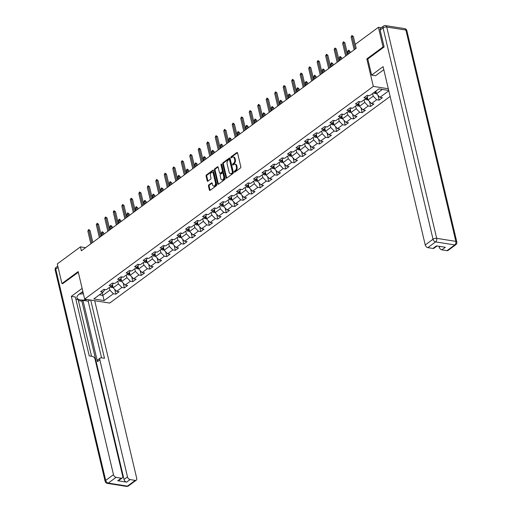 <?xml version="1.0" encoding="UTF-8"?>
<svg xmlns="http://www.w3.org/2000/svg" width="512" height="512" viewBox="0 0 512 512"><rect width="100%" height="100%" fill="white"/><g stroke="black" fill="none" stroke-linecap="round" stroke-linejoin="round"><path stroke-width="0.77" d="M234.285 171.898A0.608 0.39 -81 0 0 234.79 172.16L240.467 167.974A0.87 0.557 -81 0 0 240.819 166.81L237.536 152.934A0.87 0.557 -81 0 0 236.819 152.557L231.142 156.736A0.608 0.39 -81 0 0 231.398 157.818L232.134 157.274A2.79 1.773 -81 0 1 233.152 156.986A2.79 1.773 -81 0 1 234.426 158.483L234.701 159.642A2.79 1.773 -81 0 1 233.574 163.366L232.838 163.91A0.608 0.39 -81 0 0 233.094 164.986L233.83 164.448A2.79 1.773 -81 0 1 234.848 164.16A2.79 1.773 -81 0 1 236.122 165.651L236.397 166.81A2.79 1.773 -81 0 1 235.27 170.541L234.534 171.078A0.608 0.39 -81 0 0 234.285 171.898M234.848 164.16L235.526 164.262A2.79 1.773 -81 0 1 236.8 165.76L237.075 166.918A2.79 1.773 -81 0 1 235.949 170.643L235.213 171.187A0.608 0.39 -81 0 0 234.97 172.026M237.446 152.698L231.821 156.845A0.608 0.39 -81 0 0 231.578 157.683M233.152 156.986L233.83 157.094A2.79 1.773 -81 0 1 235.104 158.592L235.379 159.744A2.79 1.773 -81 0 1 234.253 163.475L233.517 164.019A0.608 0.39 -81 0 0 233.274 164.858M208.8 184.928A0.87 0.557 -81 0 0 208.448 186.093L209.37 189.984A0.87 0.557 -81 0 0 210.086 190.362L216.39 185.715A0.87 0.557 -81 0 0 216.742 184.55L213.466 170.669A0.87 0.557 -81 0 0 212.749 170.291L206.438 174.938A0.87 0.557 -81 0 0 206.086 176.109L207.2 180.806A0.87 0.557 -81 0 0 207.917 181.184L210.618 179.2A0.87 0.557 -81 0 0 210.97 178.035L210.419 175.699A2.336 1.485 -81 0 1 210.733 173.338A2.336 1.485 -81 0 1 212.211 172.346A2.336 1.485 -81 0 1 213.274 173.594L215.437 182.733A2.336 1.485 -81 0 1 215.117 185.088A2.336 1.485 -81 0 1 213.638 186.086A2.336 1.485 -81 0 1 212.576 184.838L212.218 183.315A0.87 0.557 -81 0 0 211.501 182.938L208.8 184.928L209.478 185.03A0.87 0.557 -81 0 0 209.126 186.195L210.048 190.093A0.87 0.557 -81 0 0 210.138 190.323M78.157 271.603L61.933 283.558L57.286 263.923L80.429 246.874L81.357 250.797L356.192 48.282L355.264 44.352L378.406 27.302L383.046 46.944L366.822 58.899L373.318 86.394L84.653 299.098L78.157 271.603M225.99 177.741A0.87 0.557 -81 0 0 226.707 178.118L233.011 173.466A0.87 0.557 -81 0 0 233.363 172.301L230.08 158.426A0.87 0.557 -81 0 0 229.37 158.048L223.059 162.694A0.87 0.557 -81 0 0 222.707 163.859L225.99 177.741L226.669 177.843A0.87 0.557 -81 0 0 226.758 178.08M224.704 179.59L218.394 184.237A0.87 0.557 -81 0 1 217.677 183.859L214.4 169.984A0.87 0.557 -81 0 1 214.752 168.819L217.446 166.829A0.87 0.557 -81 0 1 218.163 167.206L219.494 172.832A0.87 0.557 -81 0 0 220.211 173.21L222.003 171.891A0.87 0.557 -81 0 0 222.355 170.726L220.973 164.87A0.608 0.39 -81 0 1 221.715 164.314L225.056 178.426A0.87 0.557 -81 0 1 224.704 179.59M390.131 96.435L109.709 303.066L84.653 299.098M373.318 86.394L388.314 88.762M114.72 289.35L115.853 294.144L119.117 291.738L116.646 291.347L121.875 287.494L124.346 287.885L127.616 285.478L125.139 285.088L130.368 281.235L132.838 281.626L136.109 279.219L133.632 278.829L138.861 274.976L141.331 275.366L144.602 272.96L142.131 272.57L147.354 268.717L149.824 269.107L153.094 266.701L150.624 266.31L155.846 262.458L158.317 262.848L161.587 260.442L159.117 260.051L164.339 256.198L166.816 256.589L170.08 254.182L167.61 253.792L172.832 249.939L175.309 250.336L178.573 247.923L176.102 247.533L181.331 243.686L183.802 244.077L187.066 241.67L184.595 241.274L189.824 237.427L192.294 237.818L195.558 235.411L193.088 235.021L198.317 231.168L200.787 231.558L204.051 229.152L201.581 228.762L206.81 224.909L209.28 225.299L212.55 222.893L210.074 222.502L215.302 218.65L217.773 219.04L221.043 216.634L218.566 216.243L223.795 212.39L226.266 212.781L229.536 210.374L227.059 209.984L232.288 206.131L234.758 206.522L238.029 204.115L235.558 203.725L240.781 199.872L243.251 200.262L246.522 197.856L244.051 197.466L249.274 193.619L251.75 194.01L255.014 191.603L252.544 191.206L257.766 187.36L260.243 187.75L263.507 185.344L261.037 184.954L266.266 181.101L268.736 181.491L272 179.085L269.53 178.694L274.758 174.842L277.229 175.232L280.493 172.826L278.022 172.435L283.251 168.582L285.722 168.973L288.986 166.566L286.515 166.176L291.744 162.323L294.214 162.714L297.478 160.307L295.008 159.917L300.237 156.064L302.707 156.454L305.978 154.048L303.501 153.658L308.73 149.805L311.2 150.195L314.47 147.789L311.994 147.398L317.222 143.546L319.693 143.942L322.963 141.53L320.493 141.139L325.715 137.293L328.186 137.683L331.456 135.277L328.986 134.88L334.208 131.034L336.685 131.424L339.949 129.018L337.478 128.627L342.701 124.774L345.178 125.165L348.442 122.758L345.971 122.368L351.2 118.515L353.67 118.906L356.934 116.499L354.464 116.109L359.693 112.256L362.163 112.646L365.427 110.24L362.957 109.85L368.186 105.997L370.656 106.387L373.92 103.981L371.45 103.59L376.678 99.738L379.149 100.128L382.413 97.722L379.942 97.331L388.8 90.81M115.853 294.144L113.382 293.754L104.128 300.57L93.83 298.944L103.085 292.122L100.614 291.731L103.885 289.325L106.355 289.715L111.584 285.862L109.107 285.472L112.378 283.066L114.848 283.456L120.077 279.603L117.6 279.213L120.87 276.806L123.341 277.197L128.57 273.35L126.099 272.954L129.363 270.547L131.834 270.938L137.062 267.091L134.592 266.701L137.856 264.288L140.326 264.685L145.555 260.832L143.085 260.442L146.349 258.035L148.819 258.426L154.048 254.573L151.578 254.182L154.842 251.776L157.312 252.166L162.541 248.314L160.07 247.923L163.334 245.517L165.811 245.907L171.034 242.054L168.563 241.664L171.827 239.258L174.304 239.648L179.526 235.795L177.056 235.405L180.326 232.998L182.797 233.389L188.019 229.536L185.549 229.146L188.819 226.739L191.29 227.13L196.518 223.277L194.042 222.886L197.312 220.48L199.782 220.87L205.011 217.024L202.534 216.627L205.805 214.221L208.275 214.611L213.504 210.765L211.034 210.374L214.298 207.962L216.768 208.358L221.997 204.506L219.526 204.115L222.79 201.709L225.261 202.099L230.49 198.246L228.019 197.856L231.283 195.45L233.754 195.84L238.982 191.987L236.512 191.597L239.776 189.19L242.246 189.581L247.475 185.728L245.005 185.338L248.269 182.931L250.746 183.322L255.968 179.469L253.498 179.078L256.762 176.672L259.238 177.062L264.461 173.21L261.99 172.819L265.261 170.413L267.731 170.803L272.954 166.957L270.483 166.56L273.754 164.154L276.224 164.544L281.446 160.698L278.976 160.307L282.246 157.894L284.717 158.291L289.946 154.438L287.469 154.048L290.739 151.642L293.21 152.032L298.438 148.179L295.962 147.789L299.232 145.382L301.702 145.773L306.931 141.92L304.461 141.53L307.725 139.123L310.195 139.514L315.424 135.661L312.954 135.27L316.218 132.864L318.688 133.254L323.917 129.402L321.446 129.011L324.71 126.605L327.181 126.995L332.41 123.142L329.939 122.752L333.203 120.346L335.674 120.736L340.902 116.883L338.432 116.493L341.696 114.086L344.173 114.477L349.395 110.63L346.925 110.24L350.189 107.827L352.666 108.218L357.888 104.371L355.418 103.981L358.688 101.574L361.158 101.965L366.381 98.112L363.91 97.722L367.181 95.315L369.651 95.706L378.906 88.883L388.71 90.432M117.798 281.28L118.426 283.923L113.197 287.776L112.461 284.653M113.197 287.776L116.646 291.347M118.426 283.923L121.875 287.494M111.584 285.862L113.485 283.238M126.291 275.027L126.918 277.664L121.69 281.517L120.954 278.394M121.69 281.517L125.139 285.088M126.918 277.664L130.368 281.235M120.077 279.603L121.978 276.986M134.784 268.768L135.411 271.405L130.182 275.258L129.446 272.134M130.182 275.258L133.632 278.829M135.411 271.405L138.861 274.976M128.57 273.35L130.47 270.726M143.277 262.509L143.904 265.146L138.675 268.998L137.939 265.875M138.675 268.998L142.131 272.57M143.904 265.146L147.354 268.717M137.062 267.091L138.963 264.467M151.77 256.25L152.397 258.886L147.168 262.739L146.432 259.622M147.168 262.739L150.624 266.31M152.397 258.886L155.846 262.458M145.555 260.832L147.456 258.208M160.269 249.99L160.89 252.627L155.661 256.48L154.925 253.363M155.661 256.48L159.117 260.051M160.89 252.627L164.339 256.198M154.048 254.573L155.949 251.949M168.762 243.731L169.382 246.374L164.154 250.221L163.418 247.104M164.154 250.221L167.61 253.792M169.382 246.374L172.832 249.939M162.541 248.314L164.442 245.69M177.254 237.472L177.875 240.115L172.653 243.962L171.91 240.845M172.653 243.962L176.102 247.533M177.875 240.115L181.331 243.686M171.034 242.054L172.934 239.43M185.747 231.213L186.368 233.856L181.146 237.709L180.403 234.586M181.146 237.709L184.595 241.274M186.368 233.856L189.824 237.427M179.526 235.795L181.427 233.171M194.24 224.954L194.861 227.597L189.638 231.45L188.902 228.326M189.638 231.45L193.088 235.021M194.861 227.597L198.317 231.168M188.019 229.536L189.92 226.912M202.733 218.701L203.36 221.338L198.131 225.19L197.395 222.067M198.131 225.19L201.581 228.762M203.36 221.338L206.81 224.909M196.518 223.277L198.413 220.659M211.226 212.442L211.853 215.078L206.624 218.931L205.888 215.808M206.624 218.931L210.074 222.502M211.853 215.078L215.302 218.65M205.011 217.024L206.912 214.4M219.718 206.182L220.346 208.819L215.117 212.672L214.381 209.549M215.117 212.672L218.566 216.243M220.346 208.819L223.795 212.39M213.504 210.765L215.405 208.141M228.211 199.923L228.838 202.56L223.61 206.413L222.874 203.296M223.61 206.413L227.059 209.984M228.838 202.56L232.288 206.131M221.997 204.506L223.898 201.882M236.704 193.664L237.331 196.301L232.102 200.154L231.366 197.037M232.102 200.154L235.558 203.725M237.331 196.301L240.781 199.872M230.49 198.246L232.39 195.622M245.203 187.405L245.824 190.048L240.595 193.894L239.859 190.778M240.595 193.894L244.051 197.466M245.824 190.048L249.274 193.619M238.982 191.987L240.883 189.363M253.696 181.146L254.317 183.789L249.088 187.635L248.352 184.518M249.088 187.635L252.544 191.206M254.317 183.789L257.766 187.36M247.475 185.728L249.376 183.104M262.189 174.886L262.81 177.53L257.587 181.382L256.845 178.259M257.587 181.382L261.037 184.954M262.81 177.53L266.266 181.101M255.968 179.469L257.869 176.845M270.682 168.634L271.302 171.27L266.08 175.123L265.338 172M266.08 175.123L269.53 178.694M271.302 171.27L274.758 174.842M264.461 173.21L266.362 170.592M279.174 162.374L279.795 165.011L274.573 168.864L273.837 165.741M274.573 168.864L278.022 172.435M279.795 165.011L283.251 168.582M272.954 166.957L274.854 164.333M287.667 156.115L288.294 158.752L283.066 162.605L282.33 159.482M283.066 162.605L286.515 166.176M288.294 158.752L291.744 162.323M281.446 160.698L283.347 158.074M296.16 149.856L296.787 152.493L291.558 156.346L290.822 153.229M291.558 156.346L295.008 159.917M296.787 152.493L300.237 156.064M289.946 154.438L291.846 151.814M304.653 143.597L305.28 146.234L300.051 150.086L299.315 146.97M300.051 150.086L303.501 153.658M305.28 146.234L308.73 149.805M298.438 148.179L300.339 145.555M313.146 137.338L313.773 139.981L308.544 143.827L307.808 140.71M308.544 143.827L311.994 147.398M313.773 139.981L317.222 143.546M306.931 141.92L308.832 139.296M321.638 131.078L322.266 133.722L317.037 137.568L316.301 134.451M317.037 137.568L320.493 141.139M322.266 133.722L325.715 137.293M315.424 135.661L317.325 133.037M330.138 124.819L330.758 127.462L325.53 131.315L324.794 128.192M325.53 131.315L328.986 134.88M330.758 127.462L334.208 131.034M323.917 129.402L325.818 126.778M338.63 118.56L339.251 121.203L334.022 125.056L333.286 121.933M334.022 125.056L337.478 128.627M339.251 121.203L342.701 124.774M332.41 123.142L334.31 120.518M347.123 112.307L347.744 114.944L342.522 118.797L341.779 115.674M342.522 118.797L345.971 122.368M347.744 114.944L351.2 118.515M340.902 116.883L342.803 114.266M355.616 106.048L356.237 108.685L351.014 112.538L350.272 109.414M351.014 112.538L354.464 116.109M356.237 108.685L359.693 112.256M349.395 110.63L351.296 108.006M364.109 99.789L364.73 102.426L359.507 106.278L358.765 103.155M359.507 106.278L362.957 109.85M364.73 102.426L368.186 105.997M357.888 104.371L359.789 101.747M372.602 93.53L373.229 96.166L368 100.019L367.264 96.902M368 100.019L371.45 103.59M373.229 96.166L376.678 99.738M366.381 98.112L368.282 95.488M382.368 89.434L376.493 93.76L375.866 91.123M376.493 93.76L379.942 97.331M383.962 47.085L383.046 46.944M381.254 27.757L378.406 27.302M61.933 283.558L62.842 283.706M85.581 247.686L80.429 246.874M102.227 292.755L102.854 295.398L109.926 290.182L109.306 287.539M99.392 294.848L102.854 295.398L104.128 300.57M109.926 290.182L113.382 293.754M103.085 292.122L104.986 289.498M378.016 95.341L379.149 100.128M369.523 101.594L370.656 106.387M361.03 107.853L362.163 112.646M352.538 114.112L353.67 118.906M344.045 120.371L345.178 125.165M335.552 126.63L336.685 131.424M327.053 132.89L328.186 137.683M318.56 139.149L319.693 143.942M310.067 145.408L311.2 150.195M301.574 151.661L302.707 156.454M293.082 157.92L294.214 162.714M284.589 164.179L285.722 168.973M276.096 170.438L277.229 175.232M267.603 176.698L268.736 181.491M259.11 182.957L260.243 187.75M250.618 189.216L251.75 194.01M242.118 195.475L243.251 200.262M233.626 201.734L234.758 206.522M225.133 207.987L226.266 212.781M216.64 214.246L217.773 219.04M208.147 220.506L209.28 225.299M199.654 226.765L200.787 231.558M191.162 233.024L192.294 237.818M182.669 239.283L183.802 244.077M174.176 245.542L175.309 250.336M165.683 251.802L166.816 256.589M157.184 258.054L158.317 262.848M148.691 264.314L149.824 269.107M140.198 270.573L141.331 275.366M131.706 276.832L132.838 281.626M123.213 283.091L124.346 287.885M366.822 58.899L367.802 59.053M229.99 158.189L223.738 162.803A0.87 0.557 -81 0 0 223.386 163.968L226.669 177.843M232.166 172.819A0.608 0.39 -81 0 0 232.416 172.006L229.536 159.827A0.608 0.39 -81 0 0 229.037 159.558L228.256 160.128A2.79 1.773 -81 0 0 227.13 163.859L229.101 172.186A2.79 1.773 -81 0 0 230.374 173.683A2.79 1.773 -81 0 0 231.392 173.395L232.845 172.928A0.608 0.39 -81 0 0 233.094 172.115L232.416 172.006M229.709 159.667A0.608 0.39 -81 0 1 230.214 159.93L233.094 172.115M230.374 173.683L231.053 173.792A2.79 1.773 -81 0 0 232.07 173.498L231.392 173.395M232.845 172.928L232.07 173.498M218.074 166.976L215.43 168.922A0.87 0.557 -81 0 0 215.078 170.086L218.355 183.968A0.87 0.557 -81 0 0 218.445 184.198M219.891 173.306L220.57 173.408A0.87 0.557 -81 0 0 220.89 173.318L222.682 172A0.87 0.557 -81 0 0 223.034 170.835L221.645 164.973L220.973 164.87M221.728 164.358A0.608 0.39 -81 0 0 221.645 164.973M220.877 178.675A2.336 1.485 -81 0 0 221.939 179.93A2.336 1.485 -81 0 0 223.418 178.931A2.336 1.485 -81 0 0 223.738 176.57L222.976 173.35A0.87 0.557 -81 0 0 222.259 172.973L220.467 174.291A0.87 0.557 -81 0 0 220.115 175.456L220.877 178.675M221.939 179.93L222.618 180.032A2.336 1.485 -81 0 0 224.096 179.034A2.336 1.485 -81 0 0 224.416 176.678L223.738 176.57M222.579 172.883L223.251 172.992A0.87 0.557 -81 0 1 223.654 173.459L224.416 176.678M212.128 183.085L209.478 185.03M213.638 186.086L214.317 186.195A2.336 1.485 -81 0 0 215.795 185.197A2.336 1.485 -81 0 0 216.115 182.835L215.437 182.733M212.211 172.346L212.89 172.448A2.336 1.485 -81 0 1 213.952 173.702L216.115 182.835M213.37 170.438L207.117 175.046A0.87 0.557 -81 0 0 206.765 176.211L207.878 180.915A0.87 0.557 -81 0 0 207.968 181.152M376.403 93.389L374.944 93.536A2.355 1.53 -126.4 0 1 373.613 92.781M374.65 92.019A2.355 1.53 53.6 0 0 375.45 92.595L376.102 92.115A2.355 1.53 -126.4 0 1 375.302 91.539M356.128 48.326L353.338 36.512L352.122 36.32L355.13 49.062M351.136 37.043L351.93 35.501L352.122 36.32L351.136 37.043L354.15 49.786M351.93 35.501L353.338 36.512M383.91 70.144L383.514 69.907M83.411 293.85L79.27 294.086M81.402 292.518A5.773 2.413 166.7 0 0 83.142 292.704M383.808 69.702A9.997 4.179 166.7 0 0 383.322 70.042L375.59 75.738L371.597 75.104L383.085 66.643L425.235 244.96L433.024 239.226L383.072 27.91L380.134 30.08L384.122 46.97L367.789 59.002L371.597 75.104M439.046 246.291L439.258 247.181L440.205 246.477M446.989 250.669L454.778 244.934A2.669 1.728 53.6 0 0 455.802 244.723L448.013 250.458A2.669 1.728 -126.4 0 1 446.989 250.669L441.843 249.856A2.669 1.728 -126.4 0 1 439.258 247.181M437.069 245.984L433.997 248.243A2.669 1.728 -126.4 0 1 432.973 248.454L427.827 247.635A2.669 1.728 -126.4 0 1 425.235 244.96M441.843 249.856L445.331 247.29L436.461 245.882L432.973 248.454M380.134 30.08A2.669 1.728 -126.4 0 1 380.582 28.256L383.52 26.086A2.669 1.728 53.6 0 0 383.072 27.91A2.669 1.114 -13.3 0 1 386.739 27.027L436.691 238.342L455.853 241.376L405.901 30.061L386.739 27.027A2.669 1.696 99 0 0 385.517 25.6A2.669 2.669 0 0 0 383.52 26.086M82.848 291.45L79.085 294.221A9.997 4.179 166.7 0 0 76.973 297.728A9.997 4.179 166.7 0 0 87.456 299.539M82.125 288.403L71.334 296.358L75.328 296.992L89.254 355.904L92.442 356.41A2.669 1.728 53.6 0 1 95.027 359.085L122.694 476.134A2.669 1.728 53.6 0 1 122.246 477.958L118.758 480.525A2.669 1.728 -126.4 0 1 117.734 480.736L126.611 482.138A2.669 1.728 -126.4 0 1 124.019 479.462L81.869 301.146L78.387 300.595M91.546 356.269L78.15 299.578L75.853 299.219M81.869 301.146L82.957 300.339L88.173 301.165L89.856 299.923M71.334 296.358L113.485 474.675A2.669 1.728 53.6 0 0 116.077 477.357L121.222 478.17A2.669 1.728 53.6 0 0 122.246 477.958M124.019 479.462L127.501 476.896A2.669 1.728 53.6 0 0 130.093 479.571L135.238 480.384A2.669 1.728 53.6 0 0 136.262 480.179A2.669 1.728 53.6 0 0 136.717 478.349L94.714 300.691M127.501 476.896L99.834 359.846A2.669 1.728 53.6 0 1 100.288 358.022A2.669 1.728 53.6 0 1 101.312 357.811L104.493 358.317L90.72 300.058M62.643 283.674L78.317 272.301M99.834 359.846L97.44 361.613L82.957 300.339M97.44 361.613A2.669 1.728 -126.4 0 1 97.888 359.789L100.288 358.022M101.568 357.856L88.173 301.165M367.91 99.648L366.451 99.795A2.355 1.53 -126.4 0 1 365.12 99.04M366.157 98.278A2.355 1.53 53.6 0 0 366.957 98.854L367.61 98.374A2.355 1.53 -126.4 0 1 366.694 97.677M366.957 98.854L366.688 97.722A1.197 0.781 -126.4 0 1 366.675 97.709M359.418 105.907L357.958 106.054A2.355 1.53 -126.4 0 1 356.627 105.299M357.664 104.538A2.355 1.53 53.6 0 0 358.458 105.114L359.117 104.634A2.355 1.53 -126.4 0 1 358.202 103.936M358.458 105.114L358.195 103.981A1.197 0.781 -126.4 0 1 358.182 103.968M347.693 51.699L348.486 50.163L349.894 51.168L348.678 50.976L347.693 51.699L348.269 54.125M348.486 50.163L349.248 53.402M349.894 51.168L350.246 52.666M347.635 54.586L344.845 42.771L343.622 42.579L346.637 55.322M342.643 43.296L343.437 41.76L343.622 42.579L342.643 43.296L345.658 56.045M343.437 41.76L344.845 42.771M339.142 60.845L336.352 49.03L335.13 48.838L338.144 61.581M334.15 49.555L334.944 48.019L335.13 48.838L334.15 49.555L337.165 62.304M334.944 48.019L336.352 49.03M350.925 112.166L349.466 112.307A2.355 1.53 -126.4 0 1 348.134 111.558M349.171 110.797A2.355 1.53 53.6 0 0 349.965 111.373L350.618 110.886A2.355 1.53 -126.4 0 1 349.709 110.195M349.702 110.24A1.197 0.781 -126.4 0 1 349.683 110.227L349.965 111.373M339.2 57.958L339.994 56.416L341.402 57.427L340.186 57.235L339.2 57.958L339.776 60.378M339.994 56.416L340.755 59.661M341.402 57.427L341.754 58.925M342.432 118.426L340.973 118.566A2.355 1.53 -126.4 0 1 339.642 117.818M340.678 117.056A2.355 1.53 53.6 0 0 341.472 117.632L342.125 117.146A2.355 1.53 -126.4 0 1 341.216 116.454M341.472 117.632L341.203 116.499A1.197 0.781 -126.4 0 1 341.19 116.486M330.707 64.218L331.501 62.675L332.909 63.686L331.686 63.494L330.707 64.218L331.283 66.637M331.501 62.675L332.262 65.914M332.909 63.686L333.261 65.178M333.939 124.685L332.474 124.826A2.355 1.53 -126.4 0 1 331.149 124.077M332.186 123.315A2.355 1.53 53.6 0 0 332.979 123.885L333.632 123.405A2.355 1.53 -126.4 0 1 332.723 122.714M332.71 122.758A1.197 0.781 -126.4 0 1 332.698 122.746L332.979 123.885M322.214 70.477L323.008 68.934L324.416 69.946L323.194 69.754L322.214 70.477L322.79 72.896M323.008 68.934L323.77 72.173M324.416 69.946L324.768 71.437M330.65 67.104L327.859 55.29L326.637 55.091L329.651 67.84M325.658 55.814L326.451 54.278L326.637 55.091L325.658 55.814L328.672 68.563M326.451 54.278L327.859 55.29M322.157 73.363L319.366 61.542L318.144 61.35L321.158 74.099M317.165 62.074L317.958 60.538L318.144 61.35L317.165 62.074L320.179 74.822M317.958 60.538L319.366 61.542M313.664 79.622L310.874 67.802L309.651 67.61L312.666 80.358M308.672 68.333L309.466 66.79L309.651 67.61L308.672 68.333L311.686 81.082M309.466 66.79L310.874 67.802M325.446 130.944L323.981 131.085A2.355 1.53 -126.4 0 1 322.656 130.33M323.693 129.568A2.355 1.53 53.6 0 0 324.486 130.144L325.139 129.664A2.355 1.53 -126.4 0 1 324.23 128.973M324.486 130.144L324.218 129.018A1.197 0.781 -126.4 0 1 324.205 129.005M313.722 76.736L314.515 75.194L315.923 76.205L314.701 76.013L313.722 76.736L314.298 79.155M314.515 75.194L315.277 78.432M315.923 76.205L316.275 77.696M305.171 85.882L302.374 74.061L301.158 73.869L304.173 86.618M300.179 74.592L300.973 73.05L301.158 73.869L300.179 74.592L303.194 87.334M300.973 73.05L302.374 74.061M316.954 137.203L315.488 137.344A2.355 1.53 -126.4 0 1 314.163 136.589M315.194 135.827A2.355 1.53 53.6 0 0 315.994 136.403L316.646 135.923A2.355 1.53 -126.4 0 1 315.738 135.232M315.725 135.277A1.197 0.781 -126.4 0 1 315.712 135.264L315.994 136.403M305.229 82.995L306.022 81.453L307.43 82.464L306.208 82.272L305.229 82.995L305.798 85.414M306.022 81.453L306.784 84.691M307.43 82.464L307.782 83.955M296.678 92.134L293.882 80.32L292.666 80.128L295.68 92.877M291.686 80.851L292.474 79.309L292.666 80.128L291.686 80.851L294.701 93.594M292.474 79.309L293.882 80.32M308.454 143.456L306.995 143.603A2.355 1.53 -126.4 0 1 305.67 142.848M306.701 142.086A2.355 1.53 53.6 0 0 307.501 142.662L308.154 142.182A2.355 1.53 -126.4 0 1 307.245 141.491M307.232 141.53A1.197 0.781 -126.4 0 1 307.219 141.523L307.501 142.662M296.736 89.248L297.53 87.712L298.931 88.723L297.715 88.531L296.736 89.248L297.306 91.674M297.53 87.712L298.285 90.95M298.931 88.723L299.29 90.214M288.186 98.394L285.389 86.579L284.173 86.387L287.187 99.13M283.194 87.11L283.981 85.568L284.173 86.387L283.194 87.11L286.202 99.853M283.981 85.568L285.389 86.579M299.962 149.715L298.502 149.862A2.355 1.53 -126.4 0 1 297.178 149.107M298.208 148.346A2.355 1.53 53.6 0 0 299.008 148.922L299.661 148.442A2.355 1.53 -126.4 0 1 298.752 147.744M299.008 148.922L298.739 147.789A1.197 0.781 -126.4 0 1 298.726 147.782M288.243 95.507L289.03 93.971L290.438 94.982L289.222 94.79L288.243 95.507L288.813 97.933M289.03 93.971L289.792 97.21M290.438 94.982L290.797 96.474M279.693 104.653L276.896 92.838L275.68 92.646L278.688 105.389M274.701 93.37L275.488 91.827L275.68 92.646L274.701 93.37L277.709 106.112M275.488 91.827L276.896 92.838M291.469 155.974L290.01 156.122A2.355 1.53 -126.4 0 1 288.678 155.366M289.715 154.605A2.355 1.53 53.6 0 0 290.515 155.181L291.168 154.701A2.355 1.53 -126.4 0 1 290.253 154.003M290.246 154.048A1.197 0.781 -126.4 0 1 290.234 154.035L290.515 155.181M279.75 101.766L280.538 100.23L281.946 101.242L280.73 101.043L279.75 101.766L280.32 104.192M280.538 100.23L281.299 103.469M281.946 101.242L282.298 102.733M271.2 110.912L268.403 99.098L267.187 98.906L270.195 111.648M266.202 99.622L266.995 98.086L267.187 98.906L266.202 99.622L269.216 112.371M266.995 98.086L268.403 99.098M282.976 162.234L281.517 162.381A2.355 1.53 -126.4 0 1 280.186 161.626M281.222 160.864A2.355 1.53 53.6 0 0 282.022 161.44L282.675 160.96A2.355 1.53 -126.4 0 1 281.76 160.262M282.022 161.44L281.754 160.307A1.197 0.781 -126.4 0 1 281.741 160.294M271.258 108.026L272.045 106.483L273.453 107.494L272.237 107.302L271.258 108.026L271.827 110.445M272.045 106.483L272.806 109.728M273.453 107.494L273.805 108.992M262.701 117.171L259.91 105.357L258.688 105.158L261.702 117.907M257.709 105.882L258.502 104.346L258.688 105.158L257.709 105.882L260.723 118.63M258.502 104.346L259.91 105.357M274.483 168.493L273.024 168.634A2.355 1.53 -126.4 0 1 271.693 167.885M272.73 167.123A2.355 1.53 53.6 0 0 273.523 167.699L274.182 167.213A2.355 1.53 -126.4 0 1 273.267 166.522M273.261 166.566A1.197 0.781 -126.4 0 1 273.248 166.554L273.523 167.699M262.765 114.285L263.552 112.742L264.96 113.754L263.744 113.562L262.765 114.285L263.334 116.704M263.552 112.742L264.314 115.987M264.96 113.754L265.312 115.245M254.208 123.43L251.418 111.61L250.195 111.418L253.21 124.166M249.216 112.141L250.01 110.605L250.195 111.418L249.216 112.141L252.23 124.89M250.01 110.605L251.418 111.61M265.99 174.752L264.531 174.893A2.355 1.53 -126.4 0 1 263.2 174.144M264.237 173.382A2.355 1.53 53.6 0 0 265.03 173.952L265.683 173.472A2.355 1.53 -126.4 0 1 264.774 172.781M265.03 173.952L264.768 172.826A1.197 0.781 -126.4 0 1 264.749 172.813M254.266 120.544L255.059 119.002L256.467 120.013L255.251 119.821L254.266 120.544L254.842 122.963M255.059 119.002L255.821 122.24M256.467 120.013L256.819 121.504M245.715 129.69L242.925 117.869L241.702 117.677L244.717 130.426M240.723 118.4L241.517 116.858L241.702 117.677L240.723 118.4L243.738 131.149M241.517 116.858L242.925 117.869M257.498 181.011L256.038 181.152A2.355 1.53 -126.4 0 1 254.707 180.403M255.744 179.635A2.355 1.53 53.6 0 0 256.538 180.211L257.19 179.731A2.355 1.53 -126.4 0 1 256.282 179.04M256.269 179.085A1.197 0.781 -126.4 0 1 256.256 179.072L256.538 180.211M245.773 126.803L246.566 125.261L247.974 126.272L246.752 126.08L245.773 126.803L246.349 129.222M246.566 125.261L247.328 128.499M247.974 126.272L248.326 127.763M237.222 135.949L234.432 124.128L233.21 123.936L236.224 136.685M232.23 124.659L233.024 123.117L233.21 123.936L232.23 124.659L235.245 137.408M233.024 123.117L234.432 124.128M249.005 187.27L247.539 187.411A2.355 1.53 -126.4 0 1 246.214 186.656M247.251 185.894A2.355 1.53 53.6 0 0 248.045 186.47L248.698 185.99A2.355 1.53 -126.4 0 1 247.789 185.299M247.776 185.344A1.197 0.781 -126.4 0 1 247.763 185.331L248.045 186.47M237.28 133.062L238.074 131.52L239.482 132.531L238.259 132.339L237.28 133.062L237.856 135.482M238.074 131.52L238.835 134.758M239.482 132.531L239.834 134.022M228.73 142.208L225.939 130.387L224.717 130.195L227.731 142.944M223.738 130.918L224.531 129.376L224.717 130.195L223.738 130.918L226.752 143.661M224.531 129.376L225.939 130.387M240.512 193.523L239.046 193.67A2.355 1.53 -126.4 0 1 237.722 192.915M238.758 192.154A2.355 1.53 53.6 0 0 239.552 192.73L240.205 192.25A2.355 1.53 -126.4 0 1 239.296 191.558M239.552 192.73L239.283 191.603A1.197 0.781 -126.4 0 1 239.27 191.59M228.787 139.322L229.581 137.779L230.989 138.79L229.766 138.598L228.787 139.322L229.363 141.741M229.581 137.779L230.342 141.018M230.989 138.79L231.341 140.282M220.237 148.461L217.44 136.646L216.224 136.454L219.238 149.197M215.245 137.178L216.038 135.635L216.224 136.454L215.245 137.178L218.259 149.92M216.038 135.635L217.44 136.646M232.019 199.782L230.554 199.93A2.355 1.53 -126.4 0 1 229.229 199.174M230.259 198.413A2.355 1.53 53.6 0 0 231.059 198.989L231.712 198.509A2.355 1.53 -126.4 0 1 230.803 197.811M230.79 197.856A1.197 0.781 -126.4 0 1 230.778 197.85L231.059 198.989M220.294 145.574L221.088 144.038L222.496 145.05L221.274 144.858L220.294 145.574L220.864 148M221.088 144.038L221.85 147.277M222.496 145.05L222.848 146.541M211.744 154.72L208.947 142.906L207.731 142.714L210.746 155.456M206.752 143.437L207.539 141.894L207.731 142.714L206.752 143.437L209.766 156.179M207.539 141.894L208.947 142.906M223.52 206.042L222.061 206.189A2.355 1.53 -126.4 0 1 220.736 205.434M221.766 204.672A2.355 1.53 53.6 0 0 222.566 205.248L223.219 204.768A2.355 1.53 -126.4 0 1 222.31 204.07M222.566 205.248L222.298 204.115A1.197 0.781 -126.4 0 1 222.285 204.102M211.802 151.834L212.595 150.298L214.003 151.309L212.781 151.11L211.802 151.834L212.371 154.259M212.595 150.298L213.35 153.536M214.003 151.309L214.355 152.8M203.251 160.979L200.454 149.165L199.238 148.973L202.253 161.715M198.259 149.69L199.046 148.154L199.238 148.973L198.259 149.69L201.267 162.438M199.046 148.154L200.454 149.165M215.027 212.301L213.568 212.448A2.355 1.53 -126.4 0 1 212.243 211.693M213.274 210.931A2.355 1.53 53.6 0 0 214.074 211.507L214.726 211.027A2.355 1.53 -126.4 0 1 213.818 210.33M213.805 210.374A1.197 0.781 -126.4 0 1 213.792 210.362L214.074 211.507M203.309 158.093L204.102 156.557L205.504 157.562L204.288 157.37L203.309 158.093L203.878 160.518M204.102 156.557L204.858 159.795M205.504 157.562L205.862 159.059M194.758 167.238L191.962 155.424L190.746 155.232L193.754 167.974M189.766 155.949L190.554 154.413L190.746 155.232L189.766 155.949L192.774 168.698M190.554 154.413L191.962 155.424M206.534 218.56L205.075 218.701A2.355 1.53 -126.4 0 1 203.75 217.952M204.781 217.19A2.355 1.53 53.6 0 0 205.581 217.766L206.234 217.28A2.355 1.53 -126.4 0 1 205.325 216.589M205.581 217.766L205.312 216.634A1.197 0.781 -126.4 0 1 205.299 216.621M194.816 164.352L195.603 162.81L197.011 163.821L195.795 163.629L194.816 164.352L195.386 166.771M195.603 162.81L196.365 166.054M197.011 163.821L197.363 165.318M186.266 173.498L183.469 161.683L182.253 161.485L185.261 174.234M181.267 162.208L182.061 160.672L182.253 161.485L181.267 162.208L184.282 174.957M182.061 160.672L183.469 161.683M198.042 224.819L196.582 224.96A2.355 1.53 -126.4 0 1 195.251 224.211M196.288 223.45A2.355 1.53 53.6 0 0 197.088 224.026L197.741 223.539A2.355 1.53 -126.4 0 1 196.826 222.848M197.088 224.026L196.819 222.893A1.197 0.781 -126.4 0 1 196.806 222.88M186.323 170.611L187.11 169.069L188.518 170.08L187.302 169.888L186.323 170.611L186.893 173.03M187.11 169.069L187.872 172.307M188.518 170.08L188.87 171.571M177.766 179.757L174.976 167.936L173.76 167.744L176.768 180.493M172.774 168.467L173.568 166.925L173.76 167.744L172.774 168.467L175.789 181.216M173.568 166.925L174.976 167.936M189.549 231.078L188.09 231.219A2.355 1.53 -126.4 0 1 186.758 230.47M187.795 229.702A2.355 1.53 53.6 0 0 188.589 230.278L189.248 229.798A2.355 1.53 -126.4 0 1 188.333 229.107M188.326 229.152A1.197 0.781 -126.4 0 1 188.314 229.139L188.589 230.278M177.83 176.87L178.618 175.328L180.026 176.339L178.81 176.147L177.83 176.87L178.4 179.29M178.618 175.328L179.379 178.566M180.026 176.339L180.378 177.83M169.274 186.016L166.483 174.195L165.261 174.003L168.275 186.752M164.282 174.726L165.075 173.184L165.261 174.003L164.282 174.726L167.296 187.475M165.075 173.184L166.483 174.195M181.056 237.338L179.597 237.478A2.355 1.53 -126.4 0 1 178.266 236.723M179.302 235.962A2.355 1.53 53.6 0 0 180.096 236.538L180.749 236.058A2.355 1.53 -126.4 0 1 179.84 235.366M180.096 236.538L179.834 235.411A1.197 0.781 -126.4 0 1 179.821 235.398M169.331 183.13L170.125 181.587L171.533 182.598L170.317 182.406L169.331 183.13L169.907 185.549M170.125 181.587L170.886 184.826M171.533 182.598L171.885 184.09M160.781 192.275L157.99 180.454L156.768 180.262L159.782 193.011M155.789 180.986L156.582 179.443L156.768 180.262L155.789 180.986L158.803 193.728M156.582 179.443L157.99 180.454M172.563 243.597L171.104 243.738A2.355 1.53 -126.4 0 1 169.773 242.982M170.81 242.221A2.355 1.53 53.6 0 0 171.603 242.797L172.256 242.317A2.355 1.53 -126.4 0 1 171.347 241.626M171.341 241.67A1.197 0.781 -126.4 0 1 171.322 241.658L171.603 242.797M160.838 189.389L161.632 187.846L163.04 188.858L161.818 188.666L160.838 189.389L161.414 191.808M161.632 187.846L162.394 191.085M163.04 188.858L163.392 190.349M152.288 198.528L149.498 186.714L148.275 186.522L151.29 199.27M147.296 187.245L148.09 185.702L148.275 186.522L147.296 187.245L150.31 199.987M148.09 185.702L149.498 186.714M164.07 249.85L162.605 249.997A2.355 1.53 -126.4 0 1 161.28 249.242M162.317 248.48A2.355 1.53 53.6 0 0 163.11 249.056L163.763 248.576A2.355 1.53 -126.4 0 1 162.854 247.885M163.11 249.056L162.842 247.923A1.197 0.781 -126.4 0 1 162.829 247.917M152.346 195.642L153.139 194.106L154.547 195.117L153.325 194.925L152.346 195.642L152.922 198.067M153.139 194.106L153.901 197.344M154.547 195.117L154.899 196.608M143.795 204.787L141.005 192.973L139.782 192.781L142.797 205.523M138.803 193.504L139.597 191.962L139.782 192.781L138.803 193.504L141.818 206.246M139.597 191.962L141.005 192.973M155.578 256.109L154.112 256.256A2.355 1.53 -126.4 0 1 152.787 255.501M153.824 254.739A2.355 1.53 53.6 0 0 154.618 255.315L155.27 254.835A2.355 1.53 -126.4 0 1 154.362 254.138M154.349 254.182A1.197 0.781 -126.4 0 1 154.336 254.176L154.618 255.315M143.853 201.901L144.646 200.365L146.054 201.376L144.832 201.178L143.853 201.901L144.429 204.326M144.646 200.365L145.408 203.603M146.054 201.376L146.406 202.867M135.302 211.046L132.506 199.232L131.29 199.04L134.304 211.782M130.31 199.763L131.104 198.221L131.29 199.04L130.31 199.763L133.325 212.506M131.104 198.221L132.506 199.232M147.085 262.368L145.619 262.515A2.355 1.53 -126.4 0 1 144.294 261.76M145.325 260.998A2.355 1.53 53.6 0 0 146.125 261.574L146.778 261.094A2.355 1.53 -126.4 0 1 145.869 260.397M146.125 261.574L145.856 260.442A1.197 0.781 -126.4 0 1 145.843 260.429M135.36 208.16L136.154 206.624L137.562 207.635L136.339 207.437L135.36 208.16L135.93 210.586M136.154 206.624L136.915 209.862M137.562 207.635L137.914 209.126M126.81 217.306L124.013 205.491L122.797 205.299L125.811 218.042M121.818 206.016L122.611 204.48L122.797 205.299L121.818 206.016L124.832 218.765M122.611 204.48L124.013 205.491M138.592 268.627L137.126 268.768A2.355 1.53 -126.4 0 1 135.802 268.019M136.832 267.258A2.355 1.53 53.6 0 0 137.632 267.834L138.285 267.347A2.355 1.53 -126.4 0 1 137.376 266.656M137.632 267.834L137.363 266.701A1.197 0.781 -126.4 0 1 137.35 266.688M126.867 214.419L127.661 212.877L129.069 213.888L127.846 213.696L126.867 214.419L127.437 216.838M127.661 212.877L128.422 216.122M129.069 213.888L129.421 215.386M118.317 223.565L115.52 211.75L114.304 211.552L117.318 224.301M113.325 212.275L113.568 211.136L114.112 210.739L114.304 211.552L113.325 212.275L116.333 225.024M114.112 210.739L115.52 211.75M130.093 274.886L128.634 275.027A2.355 1.53 -126.4 0 1 127.309 274.278M128.339 273.517A2.355 1.53 53.6 0 0 129.139 274.093L129.792 273.606A2.355 1.53 -126.4 0 1 128.883 272.915M128.87 272.96A1.197 0.781 -126.4 0 1 128.858 272.947L129.139 274.093M118.374 220.678L119.168 219.136L120.57 220.147L119.354 219.955L118.374 220.678L118.944 223.098M119.168 219.136L119.923 222.381M120.57 220.147L120.928 221.638M109.824 229.824L107.027 218.003L105.811 217.811L108.826 230.56M104.832 218.534L105.075 217.395L105.619 216.998L105.811 217.811L104.832 218.534L107.84 231.283M105.619 216.998L107.027 218.003M121.6 281.146L120.141 281.286A2.355 1.53 -126.4 0 1 118.816 280.538M119.846 279.776A2.355 1.53 53.6 0 0 120.646 280.346L121.299 279.866A2.355 1.53 -126.4 0 1 120.39 279.174M120.646 280.346L120.378 279.219A1.197 0.781 -126.4 0 1 120.365 279.206M109.882 226.938L110.669 225.395L112.077 226.406L110.861 226.214L109.882 226.938L110.451 229.357M110.669 225.395L111.43 228.634M112.077 226.406L112.429 227.898M101.331 236.083L98.534 224.262L97.318 224.07L100.326 236.819M96.339 224.794L97.126 223.251L97.318 224.07L96.339 224.794L99.347 237.542M97.126 223.251L98.534 224.262M113.107 287.405L111.648 287.546A2.355 1.53 -126.4 0 1 110.317 286.797M111.354 286.029A2.355 1.53 53.6 0 0 112.154 286.605L112.806 286.125A2.355 1.53 -126.4 0 1 111.891 285.434M111.885 285.478A1.197 0.781 -126.4 0 1 111.872 285.466L112.154 286.605M101.389 233.197L102.176 231.654L103.584 232.666L102.368 232.474L101.389 233.197L101.958 235.616M102.176 231.654L102.938 234.893M103.584 232.666L103.936 234.157M92.832 242.342L90.042 230.522L88.826 230.33L91.834 243.078M87.84 231.053L88.634 229.51L88.826 230.33L87.84 231.053L90.854 243.802M88.634 229.51L90.042 230.522M235.949 170.643L235.27 170.541M237.075 166.918L236.397 166.81M236.8 165.76L236.122 165.651M233.517 164.019L232.838 163.91M234.253 163.475L233.574 163.366M235.379 159.744L234.701 159.642M235.104 158.592L234.426 158.483M231.821 156.845L231.142 156.736M237.414 152.646L236.819 152.557M235.213 171.187L234.534 171.078M223.386 163.968L222.707 163.859M223.738 162.803L223.059 162.694M229.958 158.144L229.37 158.048M230.214 159.93L229.536 159.827M218.355 183.968L217.677 183.859M215.078 170.086L214.4 169.984M215.43 168.922L214.752 168.819M218.042 166.925L217.446 166.829M220.89 173.318L220.211 173.21M222.682 172L222.003 171.891M223.034 170.835L222.355 170.726M223.654 173.459L222.976 173.35M212.096 183.034L211.501 182.938M213.952 173.702L213.274 173.594M207.878 180.915L207.2 180.806M206.765 176.211L206.086 176.109M207.117 175.046L206.438 174.938M213.338 170.387L212.749 170.291M210.048 190.093L209.37 189.984M209.126 186.195L208.448 186.093M374.989 93.53L376.224 92.621M375.213 91.603L375.45 92.595M455.802 244.723A2.669 2.669 0 0 0 456.813 241.965A2.669 1.114 -13.3 0 0 455.853 241.376A2.669 1.696 99 0 1 454.778 244.934L435.61 241.901L427.827 247.635M435.61 241.901A2.669 1.696 -81 0 0 436.691 238.342A2.669 1.114 -13.3 0 0 433.024 239.226A2.669 1.728 53.6 0 0 435.61 241.901M404.685 28.634A2.669 1.696 -81 0 1 405.901 30.061A2.669 1.114 -13.3 0 1 406.861 30.65A2.669 2.669 0 0 0 404.685 28.634L385.517 25.6M130.093 479.571L126.611 482.138M117.734 480.736L121.222 478.17M116.077 477.357L108.288 483.091L127.456 486.125L135.238 480.384M58.099 267.366L55.75 269.101L105.702 480.416L113.485 474.675M108.288 483.091A2.669 1.728 -126.4 0 1 105.702 480.416A2.669 1.114 -13.3 0 0 105.139 481.35A2.669 2.669 0 0 0 107.315 483.366A2.669 1.696 -81 0 0 108.288 483.091M127.456 486.125A2.669 1.696 99 0 1 126.483 486.4A2.669 2.669 0 0 0 128.48 485.914A2.669 1.728 -126.4 0 1 127.456 486.125M105.139 481.35L55.187 270.035A2.669 1.114 -13.3 0 1 55.75 269.101A2.669 1.728 -126.4 0 1 56.198 267.277L57.805 266.099M366.496 99.789L367.731 98.88M358.003 106.048L359.238 105.139M349.51 112.307L350.746 111.398M341.018 118.566L342.246 117.658M332.525 124.826L333.754 123.917M324.032 131.078L325.261 130.176M315.539 137.338L316.768 136.429M307.046 143.597L308.275 142.688M298.547 149.856L299.782 148.947M290.054 156.115L291.29 155.206M281.562 162.374L282.797 161.466M273.069 168.634L274.304 167.725M264.576 174.893L265.811 173.984M256.083 181.146L257.312 180.243M247.59 187.405L248.819 186.502M239.098 193.664L240.326 192.755M230.605 199.923L231.834 199.014M222.112 206.182L223.341 205.274M213.613 212.442L214.848 211.533M205.12 218.701L206.355 217.792M196.627 224.96L197.862 224.051M188.134 231.219L189.37 230.31M179.642 237.472L180.877 236.57M171.149 243.731L172.384 242.822M162.656 249.99L163.885 249.082M154.163 256.25L155.392 255.341M145.67 262.509L146.899 261.6M137.178 268.768L138.406 267.859M128.685 275.027L129.914 274.118M120.186 281.286L121.421 280.378M111.693 287.539L112.928 286.637M229.933 159.603L229.254 159.494M456.813 241.965L406.861 30.65M107.315 483.366L126.483 486.4M128.48 485.914L136.262 480.179M56.198 267.277A2.669 2.669 0 0 0 55.187 270.035"/></g></svg>
